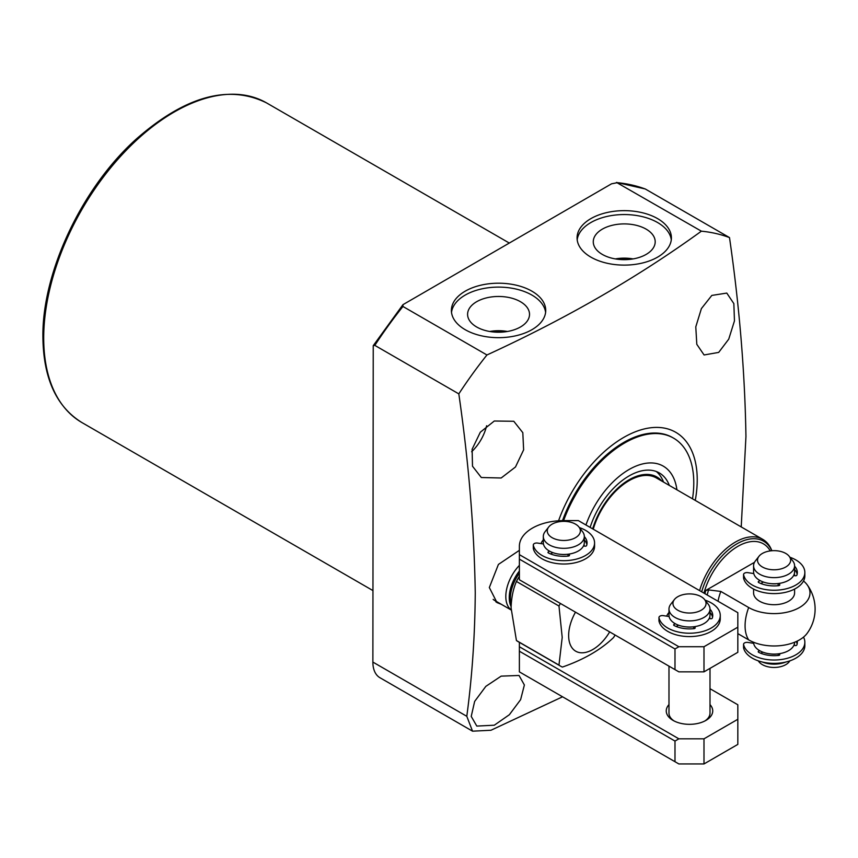 <?xml version="1.0" encoding="UTF-8"?>
<svg xmlns="http://www.w3.org/2000/svg" width="858" height="858" viewBox="0 0 858 858"><rect width="100%" height="100%" fill="white"/><g stroke="black" fill="none" stroke-linecap="round" stroke-linejoin="round"><path stroke-width="1.29" d="M511.111 606.542A29.73 17.171 -60 0 1 509.244 597.64A29.73 17.171 -60 0 1 519.38 571.02M511.121 609.866A30.759 17.761 -60 0 1 505.812 596.492A30.759 17.761 -60 0 1 519.38 565.379M609.663 631.896A34.181 19.734 -60 0 1 583.408 652.745A34.181 19.734 -60 0 1 568.65 635.563A34.181 19.734 -60 0 1 575.493 612.162M615.089 635.027A54.687 31.574 -60 0 1 613.567 637.537C600.664 649.838 583.612 659.684 562.408 667.074A54.687 31.574 -60 0 1 560.639 666.183A54.687 31.574 -60 0 1 558.976 665.1L562.205 637.419L558.976 606.027A54.687 31.574 -60 0 1 560.403 603.453M560.639 666.183L518.093 641.612A54.687 31.574 -60 0 1 516.43 640.529L511.089 607.914C511.368 597.865 513.148 589.049 516.43 581.467A54.687 31.574 -60 0 1 519.38 576.297M646.138 229.14A30.963 17.879 0 0 0 612.076 225.343A30.963 17.879 0 0 0 593.275 242.181A30.963 17.879 0 0 0 602.337 254.429A30.963 17.879 0 0 0 635.767 258.376A30.963 17.879 0 0 0 655.19 242.181A30.963 17.879 0 0 0 646.138 229.14M633.097 258.912A29.687 17.139 0 0 0 615.379 258.912M629.6 259.395A28.024 16.184 0 0 0 618.875 259.395M520.452 301.705A30.963 17.879 0 0 0 486.389 297.908A30.963 17.879 0 0 0 467.599 314.736A30.963 17.879 0 0 0 476.662 326.984A30.963 17.879 0 0 0 510.092 330.941A30.963 17.879 0 0 0 529.515 314.736A30.963 17.879 0 0 0 520.452 301.705M507.41 331.478A29.687 17.139 0 0 0 489.704 331.478M503.925 331.949A28.024 16.184 0 0 0 493.189 331.949M531.917 291.184A47.169 27.231 0 0 0 480.512 285.274A47.169 27.231 0 0 0 451.394 310.435A47.169 27.231 0 0 0 465.208 329.697A47.169 27.231 0 0 0 516.613 335.596A47.169 27.231 0 0 0 545.731 310.435A47.169 27.231 0 0 0 531.917 291.184M545.602 312.387A47.169 27.231 0 0 0 531.917 295.088A47.169 27.231 0 0 0 482.089 288.824A47.169 27.231 0 0 0 451.512 312.387M657.593 218.618A47.169 27.231 0 0 0 606.188 212.72A47.169 27.231 0 0 0 577.069 237.881A47.169 27.231 0 0 0 590.883 257.132A47.169 27.231 0 0 0 642.288 263.041A47.169 27.231 0 0 0 671.406 237.881A47.169 27.231 0 0 0 657.593 218.618M671.288 239.832A47.169 27.231 0 0 0 657.593 222.533A47.169 27.231 0 0 0 607.764 216.27A47.169 27.231 0 0 0 577.187 239.832M495.903 601.898A31.446 18.157 120 0 0 498.519 602.691M493.168 599.377A30.759 17.761 120 0 0 494.776 600.525L511.121 609.963M501.265 604.279L496.996 602.595L489.328 587.537L498.412 564.435L519.38 550.332M501.169 477.992L515.476 466.999L523.627 449.849L522.812 432.668L513.792 421.278L494.305 421.01L480.319 432.207L472.114 449.249L472.501 466.226L481.317 477.52L501.169 477.992M471.621 451.748A32.475 18.747 120 0 0 486.625 425.761M718.682 352.413L728.732 339.157L734.459 320.903L733.847 303.614L726.79 293.082L711.818 295.42L701.394 308.59L695.784 326.877L696.803 344.315L704.086 354.965L718.682 352.413M494.305 725.203L509.373 714.714L520.613 699.667L524.377 684.995L519.036 675.471L501.169 676.136L485.843 686.357L474.646 701.415L471.224 716.409L476.801 726.082L494.305 725.203M695.27 500.407A103.904 59.996 120 0 0 697.232 479.837A103.904 59.996 120 0 0 641.194 429.772A103.904 59.996 120 0 0 558.558 520.785M729.504 237.591A300.783 173.659 120 0 0 701.383 231.177L616.494 182.422L645.248 188.964L729.504 237.591C739.424 306.081 744.905 372.393 745.945 436.529L741.226 526.93M645.506 189.092A300.783 173.659 120 0 0 617.374 182.679L611.561 183.805L402.96 304.665L402.938 306.478L486.947 354.976C566.505 318.425 637.987 277.166 701.383 231.177M486.947 354.976A300.783 173.659 120 0 0 458.816 393.876L374.817 345.377L373.241 345.677L372.876 662.076A34.181 19.734 120 0 0 379.955 677.723L472.544 731.177L466.795 716.301C472.136 676.651 474.957 635.488 475.257 592.803C474.206 528.667 468.725 462.355 458.816 393.876M562.558 696.793L490.969 730.255L472.544 731.177M563.599 520.602A97.758 56.435 -60 0 1 624.656 442.964A97.758 56.435 -60 0 1 673.53 438.116L672.629 437.601A97.758 56.435 120 0 0 562.505 520.613M558.976 665.1L516.43 640.529M516.43 581.467L558.976 606.027M771.868 550.739L771.535 549.935A54.687 31.574 120 0 0 762.762 539.36L656.413 477.97A54.687 31.574 120 0 0 629.075 480.673A54.687 31.574 120 0 0 593.243 529.204M585.95 524.989A68.361 39.468 -60 0 1 629.075 469.508A68.361 39.468 -60 0 1 676.919 489.811M656.284 471.503A60.5 34.931 -60 0 1 663.234 481.284L663.566 482.099M590.122 527.402A60.5 34.931 -60 0 1 629.075 475.933A60.5 34.931 -60 0 1 659.319 472.94A60.5 34.931 -60 0 1 669.347 485.435M592.663 528.871A55.759 32.196 -60 0 1 629.075 479.794A55.759 32.196 -60 0 1 661.861 481.113M673.53 438.116A97.758 56.435 -60 0 1 692.513 498.809M794.594 589.081L794.594 592.867A20.506 11.84 180 0 1 781.928 603.807A20.506 11.84 180 0 1 759.587 601.233A20.506 11.84 180 0 1 753.581 592.867L753.581 589.081M762.762 539.36A54.687 31.574 120 0 0 735.413 542.074A54.687 31.574 120 0 0 699.592 590.604M737.826 633.622L748.691 639.896A35.907 20.731 0 0 0 799.474 639.896A35.907 20.731 0 0 0 807.142 633.333A41.012 41.012 0 0 0 807.142 584.77A35.907 20.731 180 0 1 799.474 607.528A35.907 20.731 180 0 1 748.691 607.528L720.817 591.43A41.012 23.681 120 0 0 718.039 601.244M803.517 580.995A35.907 20.731 180 0 1 807.142 584.77M794.572 575.375L795.248 575.761M720.817 591.43L708.611 589.918L705.812 590.422A49.432 28.539 120 0 0 704.89 593.661M754.472 562.322L705.812 590.422M762.376 553.453A16.559 9.567 180 0 1 789.199 556.306A16.559 9.567 180 0 1 785.799 566.977A16.559 9.567 180 0 1 764.692 568.093A16.559 9.567 180 0 1 758.965 556.306A16.559 9.567 180 0 1 762.376 553.453M789.199 556.306L792.803 560.96A20.506 11.84 180 0 1 794.594 565.797A20.506 11.84 180 0 1 788.588 574.163A20.506 11.84 180 0 1 766.237 576.737A20.506 11.84 180 0 1 753.581 565.797A20.506 11.84 180 0 1 755.362 560.96L758.965 556.306M794.594 565.797L794.594 571.932A20.506 11.84 180 0 1 788.588 580.308A20.506 11.84 180 0 1 766.237 582.872A20.506 11.84 180 0 1 753.581 571.932L753.581 565.797M794.315 573.884A20.506 11.84 180 0 1 794.594 575.664M794.594 642.256L794.594 642.267A20.506 11.84 180 0 1 788.588 650.632A20.506 11.84 180 0 1 766.237 653.195A20.506 11.84 180 0 1 753.581 642.267L753.581 642.267M794.315 644.219A20.506 11.84 180 0 1 794.551 645.43M789.95 660.821L789.199 661.797A16.559 9.567 180 0 1 785.799 664.65A16.559 9.567 180 0 1 758.965 661.797L758.215 660.821M785.767 662.044A20.506 11.84 180 0 1 762.408 662.044M777.005 653.978A13.846 7.99 180 0 1 771.17 653.978M777.005 583.655A13.846 7.99 180 0 1 771.17 583.655M584.041 544.583A20.506 11.84 180 0 1 584.309 546.085M578.935 527.005L582.539 531.66A20.506 11.84 180 0 1 584.319 536.486A20.506 11.84 180 0 1 578.313 544.862A20.506 11.84 180 0 1 555.963 547.425A20.506 11.84 180 0 1 543.307 536.486A20.506 11.84 180 0 1 545.098 531.66L548.702 527.005A16.559 9.567 180 0 1 552.102 524.152A16.559 9.567 180 0 1 578.935 527.005A16.559 9.567 180 0 1 575.525 537.666A16.559 9.567 180 0 1 554.418 538.781A16.559 9.567 180 0 1 548.702 527.005M584.319 536.486L584.319 542.631A20.506 11.84 180 0 1 578.313 551.008A20.506 11.84 180 0 1 555.963 553.571A20.506 11.84 180 0 1 543.307 542.631L543.307 536.486M566.73 554.354A13.846 7.99 180 0 1 560.896 554.354M709.716 617.149A20.506 11.84 180 0 1 709.984 618.639M704.611 599.57L708.215 604.214A20.506 11.84 180 0 1 710.006 609.051A20.506 11.84 180 0 1 703.989 617.428A20.506 11.84 180 0 1 681.649 619.991A20.506 11.84 180 0 1 668.983 609.051A20.506 11.84 180 0 1 670.774 604.214L674.377 599.57A16.559 9.567 180 0 1 677.788 596.707A16.559 9.567 180 0 1 704.611 599.57A16.559 9.567 180 0 1 701.2 610.231A16.559 9.567 180 0 1 680.104 611.346A16.559 9.567 180 0 1 674.377 599.57M710.006 609.051L710.006 615.186A20.506 11.84 180 0 1 703.989 623.562A20.506 11.84 180 0 1 681.649 626.125A20.506 11.84 180 0 1 668.983 615.186L668.983 609.051M692.406 626.908A13.846 7.99 180 0 1 686.572 626.908M666.709 616.162A23.241 13.417 180 0 1 668.983 612.505M541.033 543.597A23.241 13.417 180 0 1 543.307 539.939M737.826 627.187L737.826 652.305L703.989 671.846L678.86 671.846L674.989 669.615L674.989 648.959L519.38 559.116L519.38 546.256A44.434 25.654 180 0 1 563.813 520.602L578.356 520.602L737.826 612.676L737.826 627.187L703.989 646.728L678.86 646.728L674.989 648.959M584.319 539.939A23.241 13.417 180 0 1 586.872 544.583A23.241 13.417 180 0 0 584.319 539.939M710.006 612.505A23.241 13.417 180 0 1 712.558 617.149A23.241 13.417 180 0 0 710.006 612.505M519.38 554.654L678.86 646.728M703.989 671.846L703.989 646.728M674.989 669.615L519.38 579.772L519.38 559.116M710.006 704.6A23.241 13.417 180 0 1 705.93 720.398A23.241 13.417 180 0 1 673.058 720.398L673.058 720.398A23.241 13.417 180 0 1 668.983 704.6M668.983 666.14L668.983 713.148A20.506 11.84 0 0 0 674.088 720.956M710.006 688.706L737.826 704.772L737.826 744.401L703.989 763.942L678.86 763.942L674.989 761.711L674.989 741.055L519.38 651.211L519.38 642.363M519.38 646.75L678.86 738.824L674.989 741.055M737.826 719.283L703.989 738.824L678.86 738.824M703.989 763.942L703.989 738.824M674.989 761.711L519.38 671.868L519.38 651.211M704.901 720.956A20.506 11.84 0 0 0 710.006 713.148L710.006 668.371M779.74 654.847L779.74 654.44A1.362 0.794 180 0 1 779.783 654.643A1.362 0.794 180 0 1 778.689 655.415A23.241 13.417 0 0 1 758.708 652.327A1.362 0.794 180 0 1 758.644 652.295A1.362 0.794 180 0 1 758.247 651.737A1.362 0.794 180 0 1 758.644 651.179L758.644 652.295M803.517 637.108A30.759 17.761 180 0 1 804.847 642.267L804.847 645.613A30.759 17.761 180 0 1 785.853 662.022A30.759 17.761 180 0 1 752.337 658.172A30.759 17.761 180 0 1 743.586 647.929A3.421 1.973 180 0 1 743.554 647.672A3.421 1.973 180 0 1 743.586 647.415M804.847 642.267A30.759 17.761 180 0 1 785.853 658.665A30.759 17.761 180 0 1 752.337 654.815A30.759 17.761 180 0 1 743.586 644.583L743.586 647.929M743.554 647.672L743.554 644.326A3.421 1.973 0 0 1 747.854 642.417L753.656 643.318M762.773 652.144L760.81 653.281M759.587 650.632L758.644 651.179M779.74 654.44L779.396 653.699M778.635 655.415L777.959 653.968A1.362 0.794 180 0 1 777.938 653.893L777.959 653.968M793.897 645.323L795.173 645.527A1.362 0.794 180 0 0 796.867 644.916A23.241 13.417 0 0 0 797.329 642.267A23.241 13.417 0 0 0 797.232 641.087M797.146 643.94A23.241 13.417 0 0 0 796.235 641.548M543.436 543.972L537.591 543.071A3.421 1.973 0 0 0 533.29 544.969A3.421 1.973 0 0 0 533.322 545.227A30.759 17.761 0 0 0 542.063 555.469A30.759 17.761 0 0 0 575.589 559.319A30.759 17.761 0 0 0 594.573 542.91A30.759 17.761 0 0 0 585.564 530.351A30.759 17.761 0 0 0 579.386 527.595M533.322 545.227L533.322 548.584A30.759 17.761 0 0 0 542.063 558.815A30.759 17.761 0 0 0 575.589 562.666A30.759 17.761 0 0 0 594.573 546.256L594.573 542.91M584.319 536.593A23.241 13.417 180 0 1 587.054 542.91A23.241 13.417 180 0 1 586.593 545.57A1.362 0.794 180 0 1 584.899 546.171L583.494 545.956M567.696 554.611A1.362 0.794 180 0 1 567.642 554.407A1.362 0.794 180 0 1 567.664 554.257L568.371 556.07M569.004 554.086L569.465 555.083A1.362 0.794 180 0 1 569.508 555.287A1.362 0.794 180 0 1 568.414 556.059A23.241 13.417 180 0 1 548.444 552.97A1.362 0.794 180 0 1 547.972 552.38A1.362 0.794 180 0 1 548.38 551.823L549.56 551.136M550.536 553.925L552.799 552.616M669.122 616.527L663.266 615.626A3.421 1.973 0 0 0 658.965 617.535A3.421 1.973 0 0 0 658.998 617.792A30.759 17.761 0 0 0 667.739 628.024A30.759 17.761 0 0 0 701.265 631.874A30.759 17.761 0 0 0 720.259 615.465A30.759 17.761 0 0 0 711.25 602.906A30.759 17.761 0 0 0 705.062 600.15M658.998 617.792L658.998 621.138A30.759 17.761 0 0 0 667.739 631.381A30.759 17.761 0 0 0 701.265 635.231A30.759 17.761 0 0 0 720.259 618.822L720.259 615.465M710.006 609.159A23.241 13.417 180 0 1 712.741 615.465A23.241 13.417 180 0 1 712.279 618.125A1.362 0.794 180 0 1 710.585 618.736L709.18 618.511M693.371 627.166A1.362 0.794 180 0 1 693.318 626.962A1.362 0.794 180 0 1 693.35 626.823L694.047 628.624A23.241 13.417 180 0 1 674.12 625.536A1.362 0.794 180 0 1 673.659 624.935A1.362 0.794 180 0 1 674.056 624.377L675.235 623.702M694.68 626.64L695.141 627.648A1.362 0.794 180 0 1 695.195 627.852A1.362 0.794 180 0 1 694.09 628.624M676.211 626.479L678.474 625.182M779.74 585.081L779.74 584.663A1.362 0.794 180 0 1 779.783 584.866A1.362 0.794 180 0 1 778.689 585.649A23.241 13.417 -0 0 1 758.708 582.55A1.362 0.794 180 0 1 758.644 582.518A1.362 0.794 180 0 1 758.247 581.96A1.362 0.794 180 0 1 758.644 581.402L758.644 582.518M789.95 557.282A30.759 17.761 180 0 1 795.838 559.931A30.759 17.761 180 0 1 804.847 572.49L804.847 575.836A30.759 17.761 180 0 1 785.853 592.245A30.759 17.761 180 0 1 752.337 588.395A30.759 17.761 180 0 1 743.586 578.163A3.421 1.973 180 0 1 743.554 577.906A3.421 1.973 180 0 1 743.586 577.649M804.847 572.49A30.759 17.761 180 0 1 785.853 588.899A30.759 17.761 180 0 1 752.337 585.049A30.759 17.761 180 0 1 743.586 574.817L743.586 578.163M743.554 577.906L743.554 574.56A3.421 1.973 -0 0 1 747.854 572.651L753.774 573.562M763.363 582.024L760.81 583.504M760.07 580.576L758.644 581.402M779.74 584.663L779.15 583.408M778.635 585.649L777.959 584.191A1.362 0.794 180 0 1 777.916 583.987A1.362 0.794 180 0 1 777.959 583.783M793.629 575.514L795.173 575.75A1.362 0.794 180 0 0 796.867 575.15A23.241 13.417 -0 0 0 797.329 572.49A23.241 13.417 -0 0 0 794.594 566.173M797.146 574.163A23.241 13.417 -0 0 0 794.594 569.53M511.186 604.45A29.73 17.171 -60 0 1 510.381 598.294A29.73 17.171 -60 0 1 519.38 573.187M81.928 422.565C56.349 406.756 43.34 378.228 42.9 336.958C42.053 272.415 81.918 187.891 136.025 139.275C184.963 96.268 228.453 84.138 266.495 102.874A184.567 106.564 120 0 0 124.271 152.327A184.567 106.564 120 0 0 43.704 338.073A184.567 106.564 120 0 0 81.928 422.565L372.876 590.54M402.938 306.478A300.783 173.659 120 0 0 374.817 345.377M372.876 662.076L466.795 716.301M771.846 550.739A53.507 30.888 120 0 0 736.861 543.875A53.507 30.888 120 0 0 701.683 591.805M770.248 550.911A51.137 29.526 120 0 0 737.826 546.364A51.137 29.526 120 0 0 703.946 593.114M748.691 607.528A41.012 23.681 120 0 0 745.076 625.793A41.012 23.681 120 0 0 748.691 639.896M708.611 589.918A47.061 27.166 120 0 0 707.174 594.98M548.38 551.823L548.38 552.938M674.056 624.377L674.056 625.503M266.495 102.874L509.116 242.943M373.241 345.677L402.96 304.665M533.29 544.969L533.29 548.326M658.965 617.535L658.965 620.881"/></g></svg>
